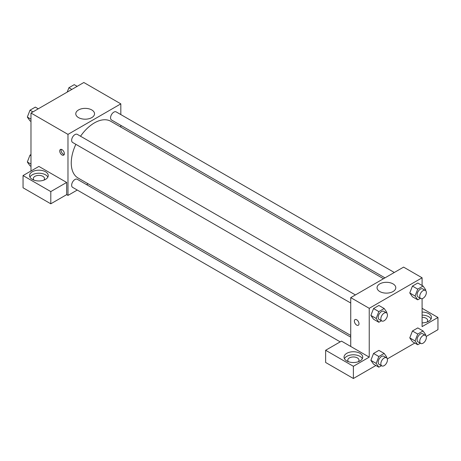 <?xml version="1.0" encoding="UTF-8"?>
<svg xmlns="http://www.w3.org/2000/svg" width="461" height="461" viewBox="0 0 461 461"><rect width="100%" height="100%" fill="white"/><g stroke="black" fill="none" stroke-linecap="round" stroke-linejoin="round"><path stroke-width="0.69" d="M30.979 170.996L30.979 113.02L83.833 82.502L120.828 103.863L120.828 114.582M120.828 125.369L120.828 127.092M78.526 109.954A9.376 5.411 180 0 1 88.743 108.779A9.376 5.411 180 0 1 94.528 113.781A9.376 5.411 180 0 1 85.152 119.192A9.376 5.411 180 0 1 75.777 113.781A9.376 5.411 180 0 1 78.526 109.954M77.258 190.047L67.974 195.406L67.974 134.376L30.979 113.02M67.974 134.376L120.828 103.863M62.033 154.977A3.267 1.89 60 0 1 59.901 152.095A3.267 1.89 60 0 1 60.403 149.479A3.267 1.89 60 0 1 63.67 151.364A3.267 1.89 60 0 1 63.67 155.144A3.267 1.89 60 0 1 62.033 154.977M66.655 182.441L38.908 166.421L23.05 175.572L50.796 191.592L66.655 182.441L66.655 194.646L67.974 195.406M61.209 149.335A3.267 1.89 -120 0 0 63.364 154.21A3.267 1.89 -120 0 0 64.194 154.51M32.299 171.757A9.341 5.394 180 0 1 42.481 170.587A9.341 5.394 180 0 1 48.249 175.572A9.341 5.394 180 0 1 38.908 180.966A9.341 5.394 180 0 1 29.562 175.572A9.341 5.394 180 0 1 32.299 171.757M47.869 177.099A9.341 5.394 0 0 0 32.299 174.811A9.341 5.394 0 0 0 29.942 177.099M33.964 180.153A5.607 3.239 180 0 1 33.301 178.626A5.607 3.239 180 0 1 36.759 175.635A5.607 3.239 180 0 1 42.867 176.338A5.607 3.239 180 0 1 44.51 178.626A5.607 3.239 180 0 1 43.853 180.153M50.796 191.592L50.796 203.802L66.655 194.646M23.05 175.572L23.05 187.783L50.796 203.802M88.091 183.795L86.599 184.654M355.414 294.936L77.287 134.358A4.673 2.697 120 0 0 72.619 137.055A4.673 2.697 120 0 0 72.619 142.455L350.74 303.027M350.74 337.158L77.287 179.277A4.673 2.697 120 0 0 73.691 180.528A4.673 2.697 120 0 0 71.651 185.23A4.673 2.697 120 0 0 72.619 187.368L340.201 341.86M394.311 272.474L116.189 111.902A4.673 2.697 120 0 0 112.588 113.152A4.673 2.697 120 0 0 110.548 117.855A4.673 2.697 120 0 0 111.516 119.993L384.97 277.868M383.483 278.732L110.773 121.283A32.737 18.901 120 0 0 80.537 136.237M75.863 144.328A32.737 18.901 120 0 0 71.253 163.004A32.737 18.901 120 0 0 78.036 177.986L350.74 335.435M350.74 346.459L341.492 341.117L325.639 350.268L353.385 366.293L369.238 357.137L350.74 346.459L350.74 297.633L403.594 267.115L422.092 277.799L422.092 285.486M325.639 350.268L325.639 362.479L353.385 378.498L375.899 365.498M387.309 358.912L414.802 343.042M426.206 336.449L437.95 329.673L437.95 317.468L422.092 326.624L422.092 298.659M422.092 317.283A5.607 3.239 180 0 1 426.056 318.228A5.607 3.239 180 0 1 427.699 320.516A5.607 3.239 180 0 1 427.036 322.043M431.058 318.995A9.341 5.394 0 0 0 422.092 315.122M422.092 312.074A9.341 5.394 180 0 1 431.438 317.468A9.341 5.394 180 0 1 422.092 322.861M348.441 361.712A5.607 3.239 180 0 1 347.778 360.185A5.607 3.239 180 0 1 353.385 356.952A5.607 3.239 180 0 1 358.992 360.185A5.607 3.239 180 0 1 358.33 361.712M362.346 358.664A9.341 5.394 0 0 0 346.776 356.376A9.341 5.394 0 0 0 344.425 358.664M346.776 353.322A9.341 5.394 180 0 1 356.958 352.152A9.341 5.394 180 0 1 362.726 357.137A9.341 5.394 180 0 1 353.385 362.53A9.341 5.394 180 0 1 344.039 357.137A9.341 5.394 180 0 1 346.776 353.322M353.385 366.293L353.385 378.498M422.092 308.311L437.95 317.468M417.735 334.052L412.445 331.004L417.787 327.915L412.445 331.004L409.777 337.884L412.445 341.682L409.777 337.884L415.061 340.933L417.735 334.052L423.071 330.969L425.745 334.767L425.497 335.406M420.357 298.302L417.735 299.817L412.445 296.763L409.771 292.971L412.445 286.085L417.787 283.002L412.445 286.085L417.735 289.133L423.071 286.05L425.745 289.848L425.497 290.488M381.454 320.758L378.833 322.274L373.548 319.219L370.869 315.433M378.833 322.274L376.164 318.476L378.833 311.596L373.548 308.542L378.884 305.459L373.548 308.542L370.875 315.422L373.548 319.219M381.454 365.677L378.833 367.192L376.164 363.395L378.833 356.509L373.548 353.46L378.884 350.377L373.548 353.46L370.875 360.341L373.548 364.138L370.869 360.346M369.238 357.137L369.238 308.311L422.092 277.799M393.049 283.89A9.376 5.411 180 0 1 395.792 287.716A9.376 5.411 180 0 1 386.416 293.127A9.376 5.411 180 0 1 377.046 287.716A9.376 5.411 180 0 1 382.832 282.714A9.376 5.411 180 0 1 393.049 283.89M369.238 308.311L350.74 297.633M356.681 325.091A3.267 1.89 60 0 1 354.544 322.21A3.267 1.89 60 0 1 355.045 319.588A3.267 1.89 60 0 1 358.318 321.478A3.267 1.89 60 0 1 358.318 325.253A3.267 1.89 60 0 1 356.681 325.091M355.051 319.588A3.267 1.89 -120 0 0 354.549 322.21A3.267 1.89 -120 0 0 356.687 325.091A3.267 1.89 -120 0 0 358.318 325.253M378.833 311.596L384.174 308.513L386.842 312.31L386.595 312.944M386.479 312.869L383.84 311.348A4.673 2.697 120 0 0 380.239 312.598A4.673 2.697 120 0 0 378.199 317.301A4.673 2.697 120 0 0 379.167 319.438L381.812 320.965A4.673 2.697 120 0 0 386.479 318.269A4.673 2.697 120 0 0 386.479 312.869A4.673 2.697 120 0 0 382.884 314.125A4.673 2.697 120 0 0 380.844 318.822A4.673 2.697 120 0 0 381.812 320.965M376.164 318.476L370.875 315.422M384.174 308.513L378.884 305.459M417.735 299.817L415.061 296.014L417.735 289.133M425.382 290.413L422.737 288.886A4.673 2.697 120 0 0 419.141 290.136A4.673 2.697 120 0 0 417.101 294.838A4.673 2.697 120 0 0 418.069 296.976L420.709 298.503A4.673 2.697 120 0 0 425.382 295.806A4.673 2.697 120 0 0 425.382 290.413A4.673 2.697 120 0 0 421.78 291.663A4.673 2.697 120 0 0 419.74 296.365A4.673 2.697 120 0 0 420.709 298.503M412.445 296.763L409.777 292.966L415.061 296.014M423.071 286.05L417.787 283.002M378.833 356.509L384.174 353.426L386.842 357.229L386.595 357.863M386.479 357.788L383.84 356.267A4.673 2.697 120 0 0 380.239 357.517A4.673 2.697 120 0 0 378.199 362.219A4.673 2.697 120 0 0 379.167 364.357L381.812 365.884A4.673 2.697 120 0 0 386.479 363.182A4.673 2.697 120 0 0 386.479 357.788A4.673 2.697 120 0 0 382.884 359.044A4.673 2.697 120 0 0 380.844 363.741A4.673 2.697 120 0 0 381.812 365.884M378.833 367.192L373.548 364.138M376.164 363.395L370.875 360.341M384.174 353.426L378.884 350.377M420.357 343.22L417.735 344.73L415.061 340.933M425.382 335.331L422.737 333.804A4.673 2.697 120 0 0 419.141 335.055A4.673 2.697 120 0 0 417.101 339.757A4.673 2.697 120 0 0 418.069 341.895L420.709 343.422A4.673 2.697 120 0 0 425.382 340.725A4.673 2.697 120 0 0 425.382 335.331A4.673 2.697 120 0 0 421.78 336.582A4.673 2.697 120 0 0 419.74 341.284A4.673 2.697 120 0 0 420.709 343.422M417.735 344.73L412.445 341.682M423.071 330.969L417.787 327.915M30.979 121.439L30 120.874L27.332 117.077L30 110.196L35.341 107.113L38.275 108.808M30.979 119.186L27.332 117.077M32.933 111.89L30 110.196M67.208 92.102L68.902 87.74L74.238 84.657L77.171 86.345M71.835 89.428L68.902 87.74M30.979 166.358L30 165.793L27.332 161.995L30 155.115L30.979 154.55M30.979 164.104L27.332 161.995M30.979 155.68L30 155.115"/></g></svg>
